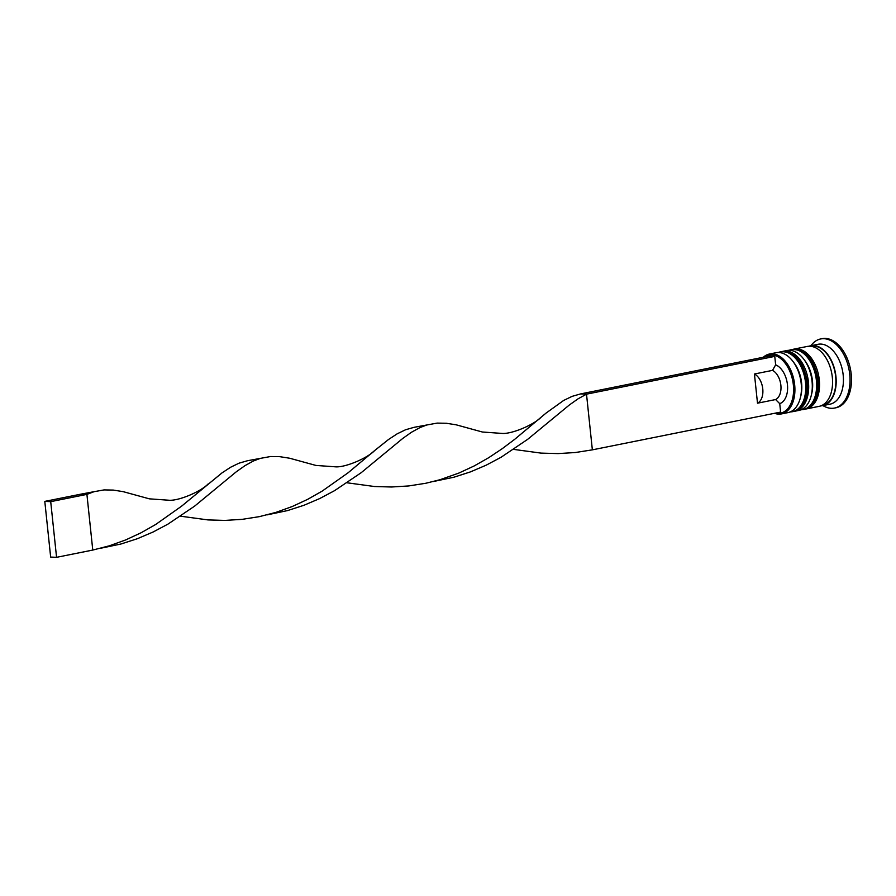 <?xml version="1.0" encoding="UTF-8"?>
<svg xmlns="http://www.w3.org/2000/svg" width="896" height="896" viewBox="0 0 896 896"><rect width="100%" height="100%" fill="white"/><g stroke="black" fill="none" stroke-linecap="round" stroke-linejoin="round"><path stroke-width="1.34" d="M775.678 413.078A29.602 18.301 -101.3 0 0 793.352 384.899A29.602 18.301 -101.3 0 0 764.434 357.034M763.302 357.258A30.542 18.883 78.7 0 1 769.451 354.032A30.542 18.883 78.7 0 1 794.662 384.776A30.542 18.883 78.7 0 1 781.469 413.918A30.542 18.883 78.7 0 1 774.547 413.302M792.837 361.267L794.013 362.802A27.72 17.147 78.7 0 1 801.584 382.962A27.72 17.147 78.7 0 1 800.733 396.346L800.251 398.216A30.542 18.883 -101.3 0 0 801.181 383.466A30.542 18.883 -101.3 0 0 792.837 361.267A30.542 18.883 -101.3 0 0 775.97 352.722L769.451 354.032M781.469 413.918L787.976 412.608A30.542 18.883 -101.3 0 0 800.251 398.216M803.701 359.083L804.866 360.629A27.72 17.147 78.7 0 1 812.437 380.778A27.72 17.147 78.7 0 1 811.597 394.162L811.115 396.043A30.542 18.883 -101.3 0 0 812.045 381.293A30.542 18.883 -101.3 0 0 803.701 359.083A30.542 18.883 -101.3 0 0 786.822 350.538L783.205 351.266A30.542 18.883 78.7 0 1 808.427 382.021A30.542 18.883 78.7 0 1 795.222 411.152A30.542 18.883 78.7 0 1 794.158 411.32M795.222 411.152L798.84 410.424A30.542 18.883 -101.3 0 0 811.115 396.043M808.942 346.259A30.542 18.883 78.7 0 1 810.723 345.744L817.958 344.299A30.542 18.883 78.7 0 1 843.181 375.043A30.542 18.883 78.7 0 1 829.976 404.186L822.741 405.63A30.542 18.883 78.7 0 1 820.893 405.854M810.925 345.71A35.235 21.795 78.7 0 1 820.658 338.957A35.235 21.795 78.7 0 1 849.755 374.438A35.235 21.795 78.7 0 1 834.523 408.061A35.235 21.795 78.7 0 1 822.931 405.597M793.027 349.35A30.542 18.883 78.7 0 1 794.069 349.093A30.542 18.883 78.7 0 1 819.28 379.837A30.542 18.883 78.7 0 1 806.086 408.979A30.542 18.883 78.7 0 1 805.022 409.136M794.069 349.093L807.106 346.472A30.542 18.883 78.7 0 1 832.317 377.227A30.542 18.883 78.7 0 1 819.112 406.358L806.086 408.979M810.723 345.744A30.542 18.883 78.7 0 1 835.934 376.499A30.542 18.883 78.7 0 1 822.741 405.63M820.658 338.957L822.102 338.677A35.235 21.795 78.7 0 1 851.2 374.147A35.235 21.795 78.7 0 1 835.968 407.77L834.523 408.061M754.432 374.002A15.501 9.587 78.7 0 1 762.765 388.886A15.501 9.587 78.7 0 1 757.501 403.189L754.432 374.002L772.531 370.373A15.501 9.587 78.7 0 1 780.864 385.246A15.501 9.587 78.7 0 1 775.6 399.56L757.501 403.189M772.531 370.373L775.645 364.829A20.205 12.499 78.7 0 1 787.438 384.653A20.205 12.499 78.7 0 1 779.733 403.648L775.6 399.56M433.485 481.499L454.014 477.187L470.434 471.89L486.17 465.181L501.021 457.296L527.71 439.298L569.352 404.981L578.054 398.821L586.51 394.162L580.597 393.915L768.858 356.149L774.76 356.395L586.51 394.162L592.357 449.848L780.618 412.082L779.733 403.648M775.645 364.829L774.76 356.395M782.174 351.523A30.542 18.883 78.7 0 1 783.205 351.266M580.597 393.915L572.085 396.368L563.662 400.445L546.09 413.067L514.64 439.365L502.208 448.706L488.723 457.688L474.219 465.931L458.786 473.099L440.014 479.718L425.824 483.258L408.722 485.946L391.518 486.998L374.483 486.517L347.122 482.798M541.139 417.189C534.307 424.458 512.702 433.899 502.51 433.451L482.418 432.018L456.21 424.827L446.32 423.259L437.125 423.102L414.064 427.325L405.552 429.766L397.13 433.854L388.55 439.477L374.606 450.598C367.774 457.867 346.17 467.298 335.978 466.861L315.885 465.427L289.677 458.237L279.787 456.669L270.592 456.512L247.531 460.723L239.019 463.176L230.597 467.253L222.018 472.886L181.574 506.184L155.658 524.496L141.154 532.739L125.72 539.907L109.536 545.754L92.77 550.066L86.912 494.379L80.998 494.133L94.035 491.691L86.912 494.379L50.714 501.648L44.8 501.39L50.658 557.077L56.56 557.323L92.77 550.066M260.568 458.293L253.445 460.97L244.989 465.64L236.286 471.789L194.645 506.117L167.955 524.115L153.104 532L137.379 538.709L120.949 544.006L100.419 548.307M592.357 449.848L575.254 452.536L558.051 453.589L541.016 453.107L513.654 449.389M374.606 450.598L348.107 472.774L322.19 491.098L307.686 499.33L292.253 506.509L276.058 512.344L259.302 516.656L242.189 519.344L224.986 520.408L207.95 519.915L180.589 516.197M427.101 424.883L419.978 427.571L411.522 432.23L402.819 438.379L361.178 472.707L334.488 490.706L319.637 498.59L303.901 505.299L287.482 510.597L266.952 514.898M208.074 483.997C201.242 491.277 179.637 500.707 169.445 500.27L149.352 498.837L123.144 491.646L113.254 490.078L104.059 489.91L94.035 491.691M44.8 501.39L80.998 494.133M56.56 557.323L50.714 501.648M800.486 397.253A27.72 17.147 -101.3 0 0 801.584 382.962A27.72 17.147 -101.3 0 0 793.43 362.062M778.098 352.486L780.315 351.848A30.542 18.883 78.7 0 1 805.526 382.592A30.542 18.883 78.7 0 1 792.322 411.734L793.05 411.589A30.542 18.883 -101.3 0 0 806.254 382.446A30.542 18.883 -101.3 0 0 781.032 351.702A30.542 18.883 -101.3 0 0 780.674 351.781M792.691 411.656A30.542 18.883 -101.3 0 0 793.05 411.589C803.51 408.206 808.248 398.373 807.285 382.088C803.6 361.626 794.853 351.501 781.032 351.702L780.315 351.848M811.35 395.069A27.72 17.147 -101.3 0 0 812.437 380.778A27.72 17.147 -101.3 0 0 804.294 359.89M788.962 350.314L791.168 349.664A30.542 18.883 78.7 0 1 816.39 380.419A30.542 18.883 78.7 0 1 803.186 409.562L803.914 409.416A30.542 18.883 -101.3 0 0 817.107 380.274A30.542 18.883 -101.3 0 0 791.896 349.53A30.542 18.883 -101.3 0 0 791.538 349.597M803.544 409.483A30.542 18.883 -101.3 0 0 803.914 409.416C814.374 406.022 819.112 396.189 818.138 379.904C814.464 359.453 805.706 349.328 791.896 349.53L791.168 349.664M810.454 346.293A30.072 18.592 78.7 0 1 835.643 376.488A30.072 18.592 78.7 0 1 822.282 405.238M790.037 411.992L792.322 411.734M800.901 409.819L803.186 409.562"/></g></svg>
